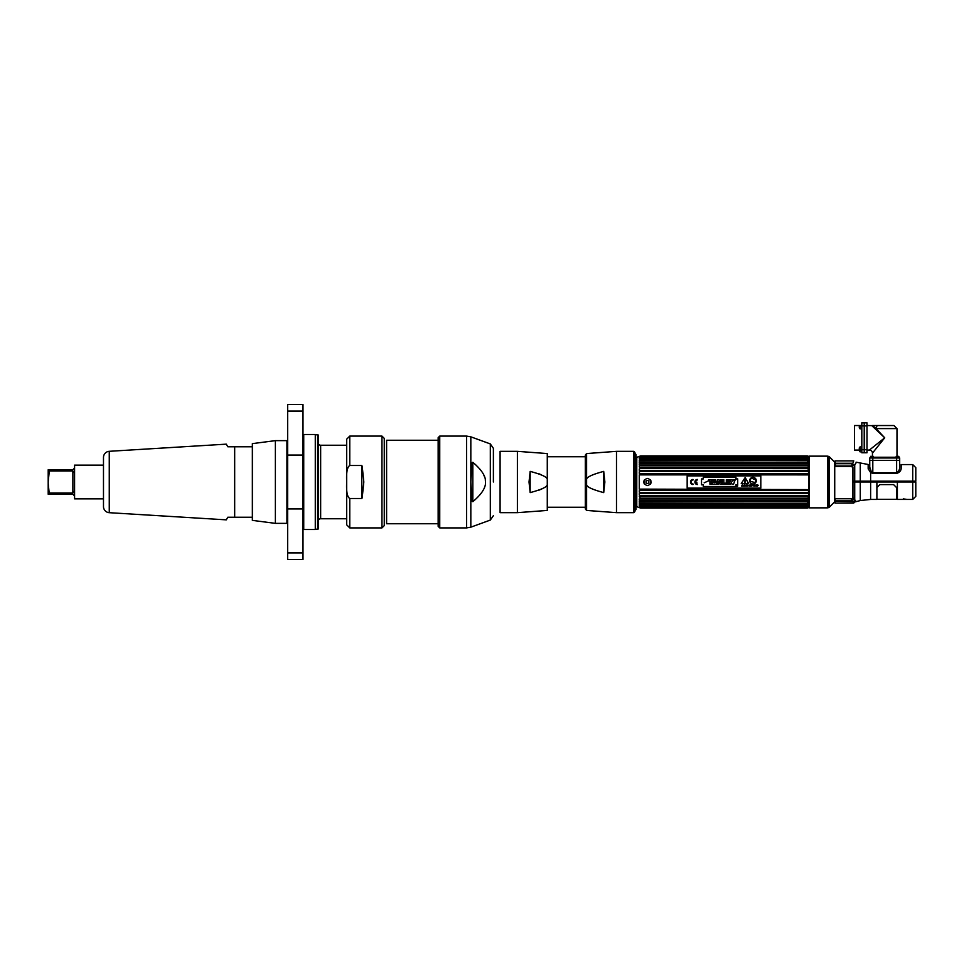 <?xml version="1.0" encoding="UTF-8"?>
<svg xmlns="http://www.w3.org/2000/svg" width="964" height="964" viewBox="0 0 964 964"><rect width="100%" height="100%" fill="white"/><g stroke="black" fill="none" stroke-linecap="round" stroke-linejoin="round"><path stroke-width="1.45" d="M869.914 468.6L868.251 469.046M913.221 482L913.221 481.144M809.242 507.847L827.461 507.847L827.461 456.153L809.242 456.153L809.242 507.847M828.666 456.418A1.518 1.518 -0 0 1 829.353 456.816L834.728 462.202L834.728 501.798L829.353 507.185A1.518 1.518 180 0 1 828.666 507.582L827.847 507.799L827.847 456.201L828.666 456.418L828.666 507.582M852.501 498.81L853.984 498.123M852.827 467.166L852.827 497.954M852.827 498.521L851.357 499.701L852.827 498.93M842.717 500.87L841.596 501.292M868.19 468.757L870.625 472.553L872.806 473.408L896.628 473.408C899.472 472.493 900.991 470.842 901.171 468.456L901.171 464.564L912.727 464.564L915.8 467.636L915.8 481.144L852.947 481.144L852.947 467.359L852.164 466.263L854.719 464.949L856.08 462.865L854.719 464.949L854.008 464.564A1.47 1.133 -135.9 0 1 853.791 464.359L853.755 464.419M860.262 481.144L860.262 462.973L868.166 464.479L868.166 468.347M856.08 462.865L856.08 462.166L860.262 462.973M852.26 466.263L853.791 464.359L854.719 464.949L854.719 482L876.891 482L876.891 499.436L870.625 499.436L870.625 470.589M903.28 498.894L907.389 499.436L897.388 499.436L897.388 482L912.727 482L912.727 464.564M869.745 460.394L869.745 457.984L899.689 457.984L899.689 460.394L872.806 460.394L899.689 460.394L899.689 467.311C899.569 469.902 898.544 471.685 896.628 472.685L872.806 472.685L871.336 471.758L869.745 467.203L869.745 460.394L872.806 460.394L869.745 460.394L869.745 467.203M852.995 462.925L853.755 460.888L835.077 460.888L835.559 466.443L851.477 466.443L852.947 467.697M852.26 463.274L835.077 463.274M852.947 465.708L851.851 464.829M847.633 463.72L846.5 463.274L847.633 463.72M835.077 463.72L852.26 463.72L852.26 465.949L835.234 465.949L835.077 463.72M854.417 481.144L854.417 482M913.595 482L913.595 481.144L913.595 482M870.625 499.436L860.286 500.545M859.768 500.69L856.08 501.678L855.345 500.28M858.056 501.159L858.912 500.931M854.658 499.593L852.176 498.448L852.947 497.496L852.947 482L854.719 482L854.719 499.641M915.8 496.364L915.8 482L912.727 482L912.727 499.436L915.8 496.364M852.995 501.593L835.077 501.292L835.077 503.112L853.755 503.112L852.995 501.593L854.116 500.834L852.995 501.593M854.972 502.039L854.116 500.834L854.972 502.039L853.755 502.666M876.891 482L897.388 482M852.26 500.87L835.077 500.87L835.222 498.75L852.26 498.75L852.26 500.015M861.816 422.834L864.214 422.834L864.214 452.779L861.816 452.779L861.816 422.834L864.214 422.834M861.816 425.534L854.441 425.534L854.441 450.08L859.286 450.08L859.286 450.754L859.286 449.308L860.165 451.947L859.286 450.754M861.816 450.08L860.165 450.08M899.689 457.984L899.689 460.394M873.288 425.534L871.938 425.63A3.073 2.362 -90 0 1 872.528 425.534L876.047 428.594L896.99 428.594L893.929 425.534L878.216 425.534L893.929 425.534M872.528 425.534L878.216 425.534A3.073 2.169 90 0 0 876.047 428.594L884.723 437.801L871.986 425.811M872.444 456.346L872.444 453.152L884.723 437.801L869.371 450.08L866.985 450.08M896.219 457.249L873.215 457.249M896.99 456.346L896.99 428.594M874.902 450.08L872.468 453.116M866.985 422.834L866.985 452.779L864.588 452.779L864.588 422.834L866.985 422.834L864.588 422.834M871.769 425.618L866.985 425.534M894.544 457.984L894.544 457.249M874.902 457.984L874.902 457.249M859.286 426.305L859.286 427.751L859.286 426.305L860.165 426.305L860.165 428.944L859.286 427.751M859.286 447.862L859.286 449.308L860.165 446.669L860.165 451.947M898.858 457.695L896.219 457.695L896.219 456.346L898.858 456.346L898.858 457.695M870.576 456.346L873.215 456.346L873.215 457.695L870.576 457.695L870.576 456.346M635.216 510.33L635.216 453.67L635.987 454.43L635.987 509.57L635.216 510.33M807.362 489.604L639.265 489.11L807.362 489.604L807.362 490.519L640.614 490.519L639.265 490.7L639.265 492.134L640.614 492.664L640.614 493.544L639.265 493.652L639.265 495.002L640.614 496.376L807.362 496.376L808.712 495.002L808.712 493.652L807.362 493.544L640.614 493.544M640.614 489.604L640.614 490.519M639.566 474.866L808.712 474.891L639.566 474.866M640.614 470.456L808.712 470.348L807.362 467.624L639.566 467.528L640.614 467.624L640.614 468.432L639.265 468.998L639.265 470.348L640.614 470.456L640.614 471.336L639.265 471.866L639.265 473.3L640.614 473.481L640.614 474.396M640.614 460.611L808.712 460.816L808.41 459.888L639.566 459.888L639.265 460.816L640.614 460.611L639.265 461.792L639.265 462.78L640.614 462.66L639.265 463.925L639.265 465.046L640.614 465.01L639.265 466.335L639.566 467.528M639.566 459.888L808.712 459.177L807.362 457.924L640.614 457.924L639.265 458.527L808.712 458.527M639.265 458.527L640.614 459.37M640.614 457.575L808.712 457.912L807.362 456.623L640.614 456.623L808.712 457.02L807.362 456.068L640.614 456.068L639.265 456.719L640.614 456.623L639.265 457.43L640.614 457.575L639.566 458.418L640.614 457.924M809.242 456.599L807.362 455.912L640.614 455.924L636.77 457.31L636.77 506.69L640.614 508.088L807.362 508.076L639.566 507.691M639.566 507.594L640.614 507.932L639.566 507.594M639.265 507.281L640.614 507.932L807.362 507.932L808.712 506.98L639.265 506.98L640.614 507.811L807.362 507.811M808.41 506.678L639.566 507.088M807.362 506.425L640.614 506.425M639.566 505.582L640.614 506.076L639.265 505.473L639.265 504.823L640.614 505.088L639.566 504.112L808.712 504.015L808.712 503.184L639.265 503.184L639.566 504.112M639.566 496.472L640.614 496.376L639.265 496.412L640.614 498.991L639.265 498.954L639.265 500.075L640.614 501.34L639.265 501.22L639.265 502.208L640.614 503.389M639.265 489.11L639.265 474.891M640.614 492.664L807.362 492.664L807.362 493.544M640.614 495.568L807.362 495.568M640.614 498.255L807.362 498.255L807.362 498.991L640.614 498.991M640.614 500.69L807.362 500.69L807.362 501.34L640.614 501.34M640.614 502.822L807.362 503.389M640.614 504.63L807.362 504.63L640.614 505.088M807.362 507.148L808.41 507.088M640.614 508.088L807.362 508.088L809.242 507.401M807.868 456.719L640.108 456.719M807.362 456.852L640.614 456.852M807.362 457.575L808.41 458.418L807.362 457.924M640.614 458.912L807.362 458.912M807.362 460.611L640.614 461.178M640.614 462.66L807.362 462.66L807.362 463.31L640.614 463.31M640.614 465.01L807.362 465.01L807.362 465.745L640.614 465.745M807.362 468.432L640.614 468.432M807.362 470.456L807.362 471.336L640.614 471.336M640.614 473.481L807.362 473.481L807.362 474.396M807.362 492.664L808.712 492.134L808.712 490.7L807.362 490.519M808.41 496.472L807.362 496.376L808.712 496.412L808.712 497.665L807.362 498.255M807.362 500.69L808.712 500.075L808.712 498.954L807.362 498.991M807.362 502.822L808.712 502.208L808.712 501.22L807.362 501.34M807.362 504.63L808.41 504.112M807.362 506.076L808.712 505.473L808.712 504.823L807.362 505.088M808.41 456.309L640.614 455.924M808.41 459.888L807.362 459.37M807.362 462.66L808.712 462.78L808.712 461.792L807.362 461.178M807.362 465.01L808.712 465.046L808.712 463.925L807.362 463.31M808.41 467.528L807.362 467.624L808.712 467.588L808.712 466.335L807.362 465.745M807.362 473.481L808.712 473.3L808.712 471.866L807.362 471.336M808.712 474.891L808.712 489.11M640.614 507.148L639.566 506.678M640.614 456.623L639.566 456.912M808.41 457.322L639.566 457.322M651.134 482C648.676 477.252 646.217 477.252 643.759 482C646.217 486.748 648.676 486.748 651.134 482A3.687 3.687 0 0 1 651.062 482.711M807.422 496.472L640.554 496.472M808.712 504.015L639.265 504.015M808.712 505.473L639.265 505.473M640.349 506.98L807.627 506.98M807.856 507.594L640.12 507.594M640.12 456.406L807.856 456.406M807.627 457.02L640.349 457.02M639.265 459.985L808.712 459.985M640.554 467.528L807.422 467.528M807.507 505.955L640.47 505.955M640.47 458.045L807.507 458.045M648.868 481.626L648.917 482A1.47 1.47 0 0 0 647.447 480.53A1.47 1.47 0 0 0 645.976 482A1.47 1.47 0 0 0 647.447 483.47A1.47 1.47 0 0 0 648.917 482L648.748 482.687M650.857 483.41A3.687 3.687 0 0 1 650.507 484.048M644.386 484.048A3.687 3.687 0 0 1 644.048 483.41M643.832 482.711A3.687 3.687 0 0 1 643.832 481.289M644.048 480.59A3.687 3.687 0 0 1 644.386 479.952M650.507 479.952A3.687 3.687 0 0 1 650.857 480.59M736.966 486.471A0.663 0.663 0 0 1 736.303 485.808A0.663 0.663 0 0 1 736.966 485.133A0.663 0.663 0 0 0 736.303 485.808A0.663 0.663 0 0 0 736.966 486.471A0.663 0.663 0 0 0 737.641 485.808A0.663 0.663 0 0 0 736.966 485.133A0.663 0.663 0 0 1 737.641 485.808A0.663 0.663 0 0 1 736.966 486.471M745.28 482.048L744.582 482.048L744.232 479.626A0.711 0.711 0 0 1 744.931 478.819A0.711 0.711 0 0 1 745.63 479.626L745.28 482.048M755.933 480.241L755.294 482.651L749.92 481.205L750.558 478.807L749.92 481.205L755.294 482.651L755.595 479.879A4.278 4.278 0 0 0 755.174 479.662L755.234 479.421A3.133 3.133 0 0 0 753.39 479A3.133 3.133 0 0 0 751.595 478.445A3.133 3.133 0 0 1 753.39 479M751.595 478.445L751.522 478.686A4.278 4.278 0 0 0 751.052 478.662L750.558 478.807M760.813 488.133L687.163 488.133L687.163 475.867L760.813 475.867L760.813 488.133M737.713 484.796L737.713 478.927L735.942 478.927L735.942 477.264L703.274 477.264L703.274 478.927L701.527 478.927L701.527 484.796L703.274 484.796L703.274 486.507L735.942 486.507L735.942 484.796L737.713 484.796L737.713 478.927M693.032 479.457A2.543 2.543 0 0 0 690.501 482A2.543 2.543 0 0 0 693.032 484.543L693.032 484.024A2.024 2.024 0 0 1 691.019 482A2.024 2.024 0 0 1 693.032 479.976L693.032 479.457M695.43 481.747A2.024 2.024 0 0 1 697.43 479.976L697.43 479.457A2.543 2.543 0 0 0 694.887 482A2.543 2.543 0 0 0 697.43 484.543L697.43 484.024A2.024 2.024 0 0 1 695.43 482.253L696.912 482.253L695.43 481.747M741.244 483.518L748.618 483.518L745.172 477.542L741.244 483.518M741.485 486.169L742.352 486.169L742.147 484.988L741.485 486.169M743.316 485.615L742.581 484.952L742.581 486.169L743.316 485.615M743.473 486.169L744.654 486.169L744.16 484.952L743.473 486.169M745.196 486.169L745.738 485.278L744.811 484.952L745.196 486.169M746.654 484.952L746.485 486.169L746.654 484.952M747.088 486.169L747.088 485.145L747.883 486.169L747.883 484.952L747.739 485.952L746.931 484.952L747.088 486.169M749.57 485.097L749.727 486.169L749.57 485.097M754.029 486.169L754.595 484.952L753.619 484.952L754.029 486.169M754.752 486.169L754.92 484.952L754.752 486.169M756.499 486.169L756.656 485.145L757.463 486.169L757.463 484.952L757.306 485.952L756.499 484.952L756.499 486.169M748.293 485.82L749.004 485.254L748.293 485.82M750.293 486.169L751.161 486.169L751.028 485.037L750.293 484.952L750.293 486.169M752.197 484.952L751.86 486.049L751.378 484.952L751.583 486.133L752.197 484.952M753.342 485.844L753.523 485.278C752.486 485.458 752.486 485.651 753.523 485.844L753.342 485.844M756.198 485.229L755.306 485.097L755.306 486.025L756.198 485.229M758.572 485.254L757.692 485.82L758.572 485.254M736.966 485.085A0.723 0.723 0 0 0 736.243 485.808A0.723 0.723 0 0 0 736.966 486.531A0.723 0.723 0 0 0 737.701 485.808A0.723 0.723 0 0 0 736.966 485.085M756.294 480.662A3.314 3.314 0 0 0 752.98 477.349A3.314 3.314 0 0 0 749.655 480.662A3.314 3.314 0 0 0 752.98 483.988A3.314 3.314 0 0 0 756.294 480.662M711.444 484.229L709.938 484.229L711.444 484.229L711.444 480.855L712.782 480.855L712.782 479.662L712.782 480.855M708.6 480.855L708.6 479.662L712.782 479.662L708.6 479.662L708.6 480.855L709.938 480.855L709.938 484.229M712.119 484.229L713.758 479.662L715.276 479.662L716.915 484.229L715.421 484.229L716.915 484.229L715.276 479.662L713.758 479.662L712.119 484.229L713.589 484.229L712.119 484.229M718.758 484.229L717.324 484.229L717.324 479.662L718.722 479.662L717.324 479.662L717.324 484.229L718.758 484.229L718.758 482.783L718.758 484.229M720.301 481.108L720.301 479.662L721.735 479.662L721.735 484.229L720.337 484.229L721.735 484.229L721.735 479.662L720.301 479.662L720.361 482.157L718.722 479.662M722.301 484.229L722.301 479.662L723.807 479.662L722.301 479.662L722.301 484.229L725.856 484.229L722.301 484.229M725.856 483.169L725.856 484.229L725.856 483.169L723.807 483.169L723.807 479.662M730.134 484.229L726.314 484.229L726.314 479.662L730.049 479.662L730.049 480.723L730.049 479.662L726.314 479.662L726.314 484.229L730.134 484.229L730.134 483.169L730.134 484.229M729.7 481.385L729.7 482.446L729.7 481.385L727.82 481.385L727.82 480.723L730.049 480.723M730.338 479.662L732.013 479.662L730.338 479.662L732.038 484.229L733.544 484.229L732.038 484.229M733.592 479.662L735.243 479.662L733.592 479.662L732.797 481.205L732.013 479.662M735.942 486.507L703.274 486.507M701.527 484.796L701.527 478.927M703.274 477.264L735.942 477.264M704.154 482.819L708.191 480.988L704.154 482.819M713.589 484.229L715.421 484.229M718.758 482.783L718.698 481.747L720.337 484.229M730.134 483.169L727.82 483.169L727.82 482.446L729.7 482.446M733.544 484.229L735.243 479.662M714.987 482.675L714.047 482.675L714.505 481.036L714.987 482.675M744.931 483.615L744.931 482.675L744.931 483.615M876.891 487.543L879.831 484.603L893.58 484.603L896.532 487.543L896.532 499.292L897.388 499.183M634.902 482L634.902 452.441L634.902 511.559L633.794 512.655L633.794 451.345L634.902 452.441M603.717 492.616L604.874 482L603.717 471.384L603.717 492.616C591.944 489.447 586.233 486.712 586.606 484.386L586.606 479.614C586.233 477.288 591.944 474.553 603.717 471.384M616.49 512.655L586.606 510.438L585.305 508.932L585.305 455.068L586.606 453.562L616.49 451.345L616.49 512.655L633.794 512.655M530.164 471.384L530.164 492.616L529.019 482L530.164 471.384C541.937 474.553 547.648 477.288 547.275 479.614L547.275 484.386C547.648 486.712 541.937 489.447 530.164 492.616M538.189 490.519L542.371 488.676M547.275 484.386L547.275 510.438L517.391 512.655L500.087 512.655L500.087 451.345L517.391 451.345L517.391 512.655M541.093 474.686L538.189 473.481M517.391 451.345L547.275 453.562L547.275 479.614M438.15 440.259L386.6 440.259L386.6 523.741L438.15 523.741L438.15 440.259M493.387 482L493.387 448.308L493.387 482M476.433 465.467L472.842 462.298C481.711 469.854 485.916 476.421 485.482 482C485.916 487.579 481.699 494.146 472.842 501.702L472.842 462.298L472.131 462.841L470.842 482L472.131 501.159L472.842 501.702M481.711 492.556L483.458 489.712M485.482 482L485.29 479.638M484.663 477.12L483.458 474.3M493.387 448.308L490.315 443.922L490.315 520.078L470.83 527.175L470.83 482L472.131 462.841M226.287 519.849L227.793 517.234L234.674 517.234L234.674 446.766L252.351 446.766L252.351 517.234L227.793 517.234L226.287 519.849L109.257 512.691A6.133 6.133 0 0 1 103.485 506.558L103.485 457.442A6.133 6.133 0 0 1 109.257 451.309L226.287 444.151L227.793 446.766L234.674 446.766L227.793 446.766L226.287 444.151M103.485 465.13L74.577 465.13L74.577 498.87L103.485 498.87M74.577 498.87L74.577 465.13M72.866 494.267L74.276 495.677L72.866 494.267L48.2 494.267L48.2 469.733L49.321 469.733L49.321 470.998L72.866 470.998L74.276 472.818M74.276 468.323L72.866 469.733L48.2 469.733M74.276 491.182L72.866 493.002L72.866 470.998M48.815 489.845L49.321 493.002L72.866 493.002M48.248 484.012L49.321 494.267L48.2 494.267M48.2 481.578L49.321 470.998M48.778 474.384L48.405 477.542M302.997 552.914L287.658 552.914L287.658 559.494L302.997 559.494L302.997 508.944L287.658 508.944L287.658 404.506L302.997 404.506L302.997 411.086L287.658 411.086M287.658 552.914L287.658 508.944M302.997 411.086L302.997 508.944M286.923 523.368L275.379 523.368L252.351 520.367L252.351 443.633L275.379 440.632L286.923 440.632L286.923 523.368M275.379 523.368L275.379 440.632M361.765 476.445L361.91 498.448M346.703 445.248L320.651 445.248L320.651 518.753L346.703 518.753M318.349 442.934A2.314 2.314 0 0 0 320.651 445.248M318.349 521.066A2.314 2.314 0 0 1 320.651 518.753M315.276 529.381L318.349 528.959L318.349 435.041L315.276 434.619M317.614 529.381L317.614 434.619M315.276 434.487L303.732 434.487L303.732 529.513L315.276 529.513L315.276 434.487M361.765 465.66L362.187 466.311M349.775 465.492L349.775 436.089L381.961 436.089L381.961 527.911L349.775 527.911L349.775 498.509C347.209 496.942 346.184 491.435 346.703 482C346.197 472.517 347.221 467.022 349.775 465.492L361.765 465.492L361.765 498.509L361.765 465.492M362.187 466.142L363.814 482L362.187 497.858M362.187 497.689L361.765 498.34M349.775 498.509L361.765 498.509M349.775 527.911L346.703 524.838L346.703 439.162L349.775 436.089M384.262 482L384.262 525.609L384.262 438.391L381.961 436.089M829.353 456.816L829.353 507.185M896.628 472.685L896.628 457.984M872.806 472.685L872.806 457.984M860.262 482L860.262 500.545M861.816 449.718L864.214 449.718M861.816 425.895L864.214 425.895M872.444 453.152A3.073 3.073 -135 0 0 869.371 450.08M864.588 425.895L866.985 425.895M864.588 449.718L866.985 449.718M586.606 510.438L586.606 484.386M586.606 479.614L586.606 453.562M470.83 482L470.83 436.825L466.624 436.089L466.624 527.911L470.83 527.175M439.741 527.911L439.741 436.089L438.15 437.68L438.15 526.32L439.741 527.911L466.624 527.911M109.257 512.691L109.257 451.309M302.997 455.056L287.658 455.056M853.682 464.564L852.26 464.564M907.389 499.436L912.727 499.436M807.808 496.544L640.168 496.544M807.362 456.056L640.614 456.056L807.362 456.056M807.808 467.456L640.168 467.456M896.532 499.292L876.891 499.292M547.275 507.245L585.305 507.245M547.275 456.755L585.305 456.755M616.49 451.345L633.794 451.345M490.315 520.078L493.387 515.692M490.315 443.922L470.83 436.825M439.741 436.089L466.624 436.089M381.961 527.911L384.262 525.609"/></g></svg>
